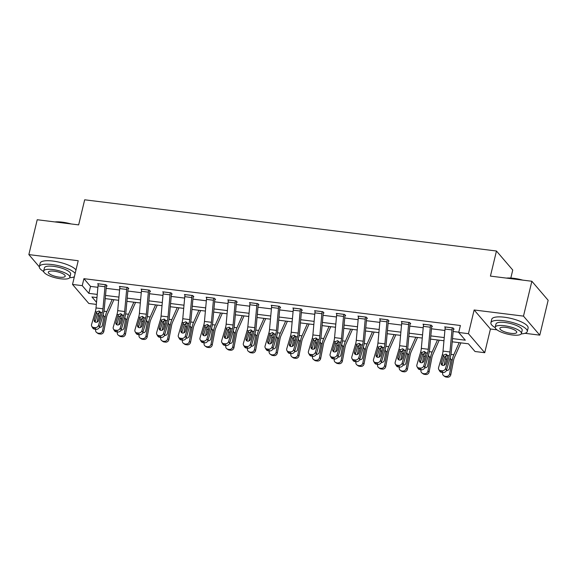 <?xml version="1.0" encoding="UTF-8"?>
<svg xmlns="http://www.w3.org/2000/svg" width="577" height="577" viewBox="0 0 577 577"><rect width="100%" height="100%" fill="white"/><g stroke="black" fill="none" stroke-linecap="round" stroke-linejoin="round"><path stroke-width="0.87" d="M96.337 304.404L88.8 303.466L72.514 284.439L82.244 285.651L88.851 293.361L97.246 294.407M44.559 272.95L45.403 273.657M73.43 277.14L74.238 277.241M510.825 278.049L512.744 270.036L496.458 251.009L84.675 199.793L78.645 224.886L37.216 219.736L28.85 254.594L39.315 266.819M496.458 251.009L490.436 276.109L531.864 281.259L548.15 300.285L539.783 335.15L523.49 316.124L474.143 309.979L468.452 333.686L484.738 352.713L475.008 351.501L468.401 343.791L452.217 341.8M474.143 309.979L490.428 329.005L496.948 329.82M524.976 333.304L539.783 335.15M490.428 329.005L484.738 352.713M42.929 271.039L44.011 272.308M531.864 281.259L523.49 316.124M452.512 338.598L465.322 340.192L458.715 332.475L460.388 325.507L83.917 278.677L90.524 286.394L97.895 287.31M106.161 288.334L119.583 290.007M127.849 291.032L141.271 292.705M149.53 293.729L162.959 295.402M171.218 296.427L184.647 298.1M192.906 299.124L206.335 300.797M214.594 301.821L228.023 303.495M236.281 304.519L249.711 306.192M257.969 307.216L271.399 308.89M279.657 309.914L293.087 311.587M301.345 312.611L314.775 314.285M323.033 315.309L336.463 316.982M344.721 318.006L358.151 319.68M366.409 320.704L379.839 322.377M388.097 323.401L401.52 325.075M409.785 326.099L423.208 327.772M431.473 328.796L444.896 330.47M453.161 331.494L458.787 332.193M453.421 329.114L454.121 329.2L453.017 327.916L444.672 326.878L445.242 327.541M431.733 326.416L432.433 326.503L431.329 325.219L422.984 324.18L423.554 324.844M408.949 322.435L408.942 322.464A5.236 1.839 97.1 0 0 408.603 324.519L406.59 346.575A7.479 2.625 -82.9 0 1 405.883 350.362L402.147 363.092L403.135 364.808L406.872 352.078A11.223 3.938 -82.9 0 0 407.932 346.395L409.944 324.339A1.493 0.527 97.1 0 1 410.038 323.747L410.745 323.805L409.641 322.521L401.303 321.483L401.866 322.146M388.357 321.021L389.057 321.108L387.953 319.824L379.616 318.785L380.178 319.449M366.669 318.324L367.369 318.41L366.265 317.126L357.928 316.088L358.49 316.751M344.981 315.626L345.681 315.713L344.577 314.429L336.24 313.39L336.809 314.054M323.3 312.929L323.993 313.015L322.889 311.731L314.552 310.693L315.121 311.356M301.612 310.231L302.305 310.318L301.201 309.034L292.864 307.995L293.433 308.659M279.924 307.534L280.617 307.62L279.513 306.337L271.176 305.298L271.745 305.961M258.236 304.836L258.929 304.923L257.832 303.639L249.488 302.6L250.057 303.264M236.548 302.139L237.241 302.225L236.144 300.942L227.8 299.903L228.369 300.567M214.86 299.441L215.553 299.528L214.456 298.244L206.112 297.205L206.681 297.869M193.172 296.744L193.865 296.83L192.768 295.547L184.424 294.508L184.993 295.172M171.484 294.046L172.177 294.133L171.08 292.849L162.736 291.811L163.305 292.474M149.796 291.349L150.489 291.435L149.393 290.152L141.048 289.113L141.617 289.777M128.108 288.651L128.801 288.738L127.705 287.454L119.36 286.416L119.929 287.079M106.42 285.954L107.12 286.041L106.017 284.757L97.672 283.718L98.241 284.382M72.514 284.439L78.205 260.732L28.85 254.594M83.917 278.677L82.244 285.651M458.715 332.475L468.452 333.686M96.958 297.588L91.931 296.96L96.525 302.334M443.958 340.747L430.529 339.103M422.27 338.05L408.841 336.405M400.582 335.352L387.153 333.708M378.894 332.655L365.472 330.989M357.206 329.957L343.777 328.313M335.525 327.26L322.096 325.616M313.838 324.562L300.408 322.918M292.15 321.865L278.72 320.221M270.462 319.168L257.032 317.501M248.774 316.47L235.344 314.826M227.086 313.773L213.656 312.099M205.398 311.075L191.968 309.431M183.71 308.378L170.28 306.733M162.022 305.68L148.592 304.007M140.334 302.983L126.904 301.338M118.646 300.285L105.216 298.612M105.512 295.438L118.934 297.105M127.2 298.136L140.622 299.802M148.888 300.833L162.31 302.499M170.576 303.531L183.998 305.197M192.256 306.228L205.686 307.894M213.944 308.926L227.374 310.592M235.632 311.623L249.062 313.289M257.32 314.321L270.75 315.987M279.008 317.018L292.438 318.684M300.696 319.716L314.126 321.382M322.384 322.413L335.814 324.079M344.072 325.111L357.502 326.777M365.76 327.808L379.19 329.474M387.448 330.506L400.878 332.172M409.136 333.203L422.566 334.869M430.824 335.901L444.247 337.567M90.524 286.394L88.851 293.361M438.758 369.468A2.993 2.539 -30 0 0 440.576 370.607L441.564 372.324A2.993 2.539 150 0 1 439.746 371.177L438.758 369.468A2.993 2.539 -30 0 1 438.57 367.628L442.307 354.898A7.479 2.625 -82.9 0 0 443.013 351.104L445.026 329.049A5.236 1.839 97.1 0 1 445.365 326.993L452.318 327.859A5.236 1.839 97.1 0 0 451.979 329.914L449.966 351.97A7.479 2.625 -82.9 0 1 449.259 355.757L445.523 368.487L446.504 370.203A2.993 2.539 150 0 1 442.948 372.497L441.968 370.78A2.993 2.539 -30 0 0 445.523 368.487M453.558 328.551L453.414 329.142A1.493 0.527 97.1 0 0 453.32 329.734L451.308 351.79A11.223 3.938 -82.9 0 1 450.248 357.473L446.504 370.203M447.225 355.244L444.427 357.163L443.273 356.031L441.217 363.034L442.198 364.743L444.427 357.163M441.564 372.324L442.948 372.497M442.198 364.743A2.395 2.034 -30 0 0 442.119 365.212M440.576 370.607L441.968 370.78M443.273 356.031L443.807 355.079L446.086 354.134L447.759 355.576L445.66 363.589A2.395 2.034 150 0 1 442.819 365.421A2.395 2.034 150 0 1 441.362 364.505A2.395 2.034 150 0 1 441.217 363.034M446.288 355.324A11.223 3.938 97.1 0 0 445.329 358.981L444.131 365.227M442.747 372.468L442.653 372.958A2.993 2.755 -55 0 0 444.881 376.197L446.079 377.033A2.993 2.755 125 0 1 444.917 376.593L443.72 375.75M459.177 342.644L453.818 354.718A11.223 3.938 97.1 0 0 452.281 359.846L449.606 373.824L450.803 374.661A2.993 2.755 125 0 1 447.471 377.207L446.079 377.033M460.9 342.853L454.503 357.264A7.479 2.625 97.1 0 0 453.479 360.683L450.803 374.661M445.848 362.955L447.24 358.223M450.118 357.899L450.99 359.687L449.353 368.451A2.395 2.207 125 0 1 446.425 370.441A2.395 2.207 -55 0 0 446.432 370.448M447.471 377.207L444.881 376.197M446.273 376.37A2.993 2.755 -55 0 0 449.606 373.824M450.947 359.219L450.276 359.024M506.404 278.092A18.255 5.207 13.5 0 1 513.927 278.338A18.255 5.207 13.5 0 1 522.769 280.133M520.468 279.845A18.702 5.337 -166.5 0 0 513.689 278.597A18.702 5.337 -166.5 0 0 507.688 278.251M521.226 333.888A18.702 5.337 -166.5 0 0 527.27 331.501A18.702 5.337 -166.5 0 0 503.584 320.711A18.702 5.337 -166.5 0 0 490.897 322.774A18.702 5.337 -166.5 0 0 495.203 327.635M527.27 331.501L528.106 328.017A18.702 5.337 -166.5 0 0 504.421 317.22A18.702 5.337 -166.5 0 0 491.734 319.283L490.897 322.774M495.217 327.202L495.989 323.993A13.466 3.844 13.5 0 1 505.12 322.507A13.466 3.844 13.5 0 1 522.178 330.282L521.406 333.484A13.466 3.844 -166.5 0 0 504.348 325.716A13.466 3.844 -166.5 0 0 495.217 327.202A13.466 3.844 -166.5 0 0 512.275 334.97A13.466 3.844 -166.5 0 0 521.406 333.484M505.762 327.361A8.677 2.474 -166.5 0 0 499.877 328.32A8.677 2.474 -166.5 0 0 510.869 333.326A8.677 2.474 -166.5 0 0 516.754 332.366A8.677 2.474 -166.5 0 0 505.762 327.361M54.865 221.929A18.255 5.207 13.5 0 1 62.381 222.174A18.255 5.207 13.5 0 1 71.223 223.97M68.923 223.681A18.702 5.337 -166.5 0 0 62.143 222.433A18.702 5.337 -166.5 0 0 56.142 222.087M69.68 277.725A18.702 5.337 -166.5 0 0 74.354 276.78M75.154 273.433A18.702 5.337 -166.5 0 0 52.038 264.547A18.702 5.337 -166.5 0 0 39.351 266.603A18.702 5.337 -166.5 0 0 43.657 271.471M75.991 269.942A18.702 5.337 -166.5 0 0 52.875 261.056A18.702 5.337 -166.5 0 0 40.188 263.119L39.351 266.603M43.672 271.039L44.443 267.829A13.466 3.844 13.5 0 1 53.574 266.343A13.466 3.844 13.5 0 1 70.632 274.118L69.86 277.321A13.466 3.844 -166.5 0 0 52.81 269.553A13.466 3.844 -166.5 0 0 43.672 271.039A13.466 3.844 -166.5 0 0 60.729 278.806A13.466 3.844 -166.5 0 0 69.86 277.321M54.216 271.197A8.677 2.474 -166.5 0 0 48.331 272.156A8.677 2.474 -166.5 0 0 59.323 277.162A8.677 2.474 -166.5 0 0 65.208 276.203A8.677 2.474 -166.5 0 0 54.216 271.197M430.637 325.132L430.63 325.161A5.236 1.839 97.1 0 0 430.291 327.217L428.278 349.273A7.479 2.625 -82.9 0 1 427.571 353.059L423.835 365.789L424.816 367.506A2.993 2.539 150 0 1 421.268 369.799L420.28 368.083A2.993 2.539 -30 0 0 423.835 365.789M431.87 325.854L431.726 326.445A1.493 0.527 97.1 0 0 431.632 327.036L429.62 349.092A11.223 3.938 -82.9 0 1 428.56 354.776L424.816 367.506M423.684 324.267L423.677 324.296A5.236 1.839 97.1 0 0 423.338 326.351L421.325 348.407A7.479 2.625 -82.9 0 1 420.619 352.201L416.882 364.931A2.993 2.539 -30 0 0 417.07 366.77A2.993 2.539 -30 0 0 418.888 367.91L420.28 368.083M425.545 352.547L422.739 354.466L421.585 353.333L419.529 360.337L420.51 362.046L422.739 354.466M418.888 367.91L419.876 369.626L421.268 369.799M419.876 369.626A2.993 2.539 150 0 1 418.058 368.479L417.07 366.77M420.51 362.046A2.395 2.034 -30 0 0 420.431 362.515M421.585 353.333L422.119 352.381L424.398 351.436L426.071 352.879L423.972 360.892A2.395 2.034 150 0 1 421.131 362.724A2.395 2.034 150 0 1 419.674 361.808A2.395 2.034 150 0 1 419.529 360.337M410.038 323.747L410.182 323.156M401.996 321.569L401.989 321.598A5.236 1.839 97.1 0 0 401.65 323.654L399.637 345.71A7.479 2.625 -82.9 0 1 398.931 349.503L395.195 362.233A2.993 2.539 -30 0 0 395.382 364.073A2.993 2.539 -30 0 0 397.2 365.212L398.592 365.385A2.993 2.539 -30 0 0 402.147 363.092M403.857 349.85L401.051 351.768L399.897 350.636L397.841 357.639L398.83 359.348L401.051 351.768M397.2 365.212L398.188 366.929L399.58 367.102L398.592 365.385M398.188 366.929A2.993 2.539 150 0 1 396.37 365.782L395.382 364.073M398.83 359.348A2.395 2.034 -30 0 0 398.743 359.817M403.135 364.808A2.993 2.539 150 0 1 399.58 367.102M399.897 350.636L400.431 349.684L402.717 348.732L404.383 350.181L402.292 358.187A2.395 2.034 150 0 1 399.443 360.026A2.395 2.034 150 0 1 397.993 359.11A2.395 2.034 150 0 1 397.841 357.639M424.6 352.626A11.223 3.938 97.1 0 0 423.641 356.283L422.443 362.529M421.059 369.77L420.965 370.261A2.993 2.755 -55 0 0 423.193 373.499L424.391 374.336A2.993 2.755 125 0 1 423.229 373.896L422.032 373.052M437.489 339.947L432.13 352.02A11.223 3.938 97.1 0 0 430.593 357.149L427.918 371.126L429.115 371.963A2.993 2.755 125 0 1 425.783 374.509L424.391 374.336M439.212 340.156L432.815 354.566A7.479 2.625 97.1 0 0 431.791 357.985L429.115 371.963M424.16 360.257L425.552 355.526M428.43 355.201L429.302 356.99L427.665 365.753A2.395 2.207 125 0 1 424.737 367.744A2.395 2.207 -55 0 0 424.744 367.751M425.783 374.509L423.193 373.499M424.585 373.672A2.993 2.755 -55 0 0 427.918 371.126M429.266 356.521L428.588 356.326M402.912 349.929A11.223 3.938 97.1 0 0 401.953 353.586L400.755 359.832M399.371 367.073L399.277 367.563A2.993 2.755 -55 0 0 401.505 370.802L402.703 371.638A2.993 2.755 125 0 1 401.542 371.199L400.344 370.355M415.808 337.249L410.442 349.323A11.223 3.938 97.1 0 0 408.905 354.451L406.23 368.429L407.427 369.266A2.993 2.755 125 0 1 404.095 371.812L402.703 371.638M417.524 337.458L411.127 351.869A7.479 2.625 97.1 0 0 410.103 355.288L407.427 369.266M402.472 357.56L403.864 352.828M406.742 352.504L407.614 354.292L405.977 363.056A2.395 2.207 125 0 1 403.049 365.046A2.395 2.207 -55 0 0 403.056 365.053M404.095 371.812L401.505 370.802M402.897 370.975A2.993 2.755 -55 0 0 406.23 368.429M407.578 353.824L406.9 353.629M387.261 319.737L387.254 319.766A5.236 1.839 97.1 0 0 386.915 321.822L384.902 343.878A7.479 2.625 -82.9 0 1 384.195 347.664L380.459 360.394L381.447 362.111A2.993 2.539 150 0 1 377.892 364.404L376.904 362.688A2.993 2.539 -30 0 0 380.459 360.394M388.494 320.459L388.35 321.05A1.493 0.527 97.1 0 0 388.256 321.641L386.244 343.697A11.223 3.938 -82.9 0 1 385.184 349.381L381.447 362.111M380.308 318.872L380.301 318.901A5.236 1.839 97.1 0 0 379.962 320.956L377.949 343.012A7.479 2.625 -82.9 0 1 377.243 346.806L373.507 359.536A2.993 2.539 -30 0 0 373.694 361.375A2.993 2.539 -30 0 0 375.512 362.515L376.904 362.688M382.169 347.152L379.363 349.071L378.209 347.938L376.154 354.942L377.142 356.651L379.363 349.071M375.512 362.515L376.5 364.231L377.892 364.404M376.5 364.231A2.993 2.539 150 0 1 374.682 363.084L373.694 361.375M377.142 356.651A2.395 2.034 -30 0 0 377.055 357.12M378.209 347.938L378.743 346.986L381.029 346.034L382.695 347.484L380.604 355.49A2.395 2.034 150 0 1 377.755 357.329A2.395 2.034 150 0 1 376.305 356.413A2.395 2.034 150 0 1 376.154 354.942M365.573 317.04L365.566 317.069A5.236 1.839 97.1 0 0 365.227 319.124L363.214 341.18A7.479 2.625 -82.9 0 1 362.507 344.967L358.771 357.697L359.76 359.413A2.993 2.539 150 0 1 356.204 361.707L355.216 359.99A2.993 2.539 -30 0 0 358.771 357.697M366.806 317.761L366.662 318.353A1.493 0.527 97.1 0 0 366.568 318.944L364.556 341A11.223 3.938 -82.9 0 1 363.496 346.683L359.76 359.413M358.62 316.174L358.613 316.203A5.236 1.839 97.1 0 0 358.281 318.259L356.261 340.315A7.479 2.625 -82.9 0 1 355.555 344.108L351.819 356.831A2.993 2.539 -30 0 0 352.006 358.678A2.993 2.539 -30 0 0 353.824 359.817L355.216 359.99M360.481 344.455L357.675 346.373L356.521 345.241L354.466 352.244L355.454 353.953L357.675 346.373M353.824 359.817L354.812 361.534L356.204 361.707M354.812 361.534A2.993 2.539 150 0 1 352.994 360.387L352.006 358.678M355.454 353.953A2.395 2.034 -30 0 0 355.367 354.422M356.521 345.241L357.055 344.289L359.341 343.337L361.007 344.786L358.916 352.792A2.395 2.034 150 0 1 356.067 354.631A2.395 2.034 150 0 1 354.617 353.715A2.395 2.034 150 0 1 354.466 352.244M330.318 355.98A2.993 2.539 -30 0 0 332.136 357.12L333.124 358.836A2.993 2.539 150 0 1 331.306 357.69L330.318 355.98A2.993 2.539 -30 0 1 330.131 354.134L333.867 341.411A7.479 2.625 -82.9 0 0 334.573 337.617L336.593 315.561A5.236 1.839 97.1 0 1 336.925 313.506L343.878 314.371A5.236 1.839 97.1 0 0 343.539 316.427L341.526 338.483A7.479 2.625 -82.9 0 1 340.819 342.269L337.083 354.999L338.072 356.716A2.993 2.539 150 0 1 334.516 359.009L333.528 357.293A2.993 2.539 -30 0 0 337.083 354.999M345.118 315.064L344.981 315.655A1.493 0.527 97.1 0 0 344.88 316.246L342.868 338.295A11.223 3.938 -82.9 0 1 341.808 343.986L338.072 356.716M338.793 341.757L335.987 343.676L334.833 342.543L332.778 349.547L333.766 351.256L335.987 343.676M333.124 358.836L334.516 359.009M333.766 351.256A2.395 2.034 -30 0 0 333.679 351.725M332.136 357.12L333.528 357.293M334.833 342.543L335.367 341.591L337.653 340.639L339.326 342.089L337.228 350.095A2.395 2.034 150 0 1 334.379 351.934A2.395 2.034 150 0 1 332.929 351.018A2.395 2.034 150 0 1 332.778 349.547M381.224 347.231A11.223 3.938 97.1 0 0 380.265 350.888L379.067 357.134M377.683 364.375L377.589 364.866A2.993 2.755 -55 0 0 379.817 368.104L381.015 368.941A2.993 2.755 125 0 1 379.854 368.501L378.656 367.657M394.12 334.552L388.754 346.626A11.223 3.938 97.1 0 0 387.217 351.754L384.542 365.731L385.739 366.568A2.993 2.755 125 0 1 382.407 369.114L381.015 368.941M395.836 334.761L389.439 349.172A7.479 2.625 97.1 0 0 388.415 352.59L385.739 366.568M380.784 354.862L382.176 350.131M385.054 349.806L385.926 351.595L384.289 360.358A2.395 2.207 125 0 1 381.361 362.349A2.395 2.207 -55 0 0 381.368 362.356M382.407 369.114L379.817 368.104M381.209 368.277A2.993 2.755 -55 0 0 384.542 365.731M385.89 351.126L385.212 350.931M359.536 344.534A11.223 3.938 97.1 0 0 358.577 348.191L357.379 354.437M355.995 361.678L355.901 362.168A2.993 2.755 -55 0 0 358.129 365.407L359.327 366.244A2.993 2.755 125 0 1 358.166 365.804L356.968 364.96M372.432 331.854L367.066 343.928A11.223 3.938 97.1 0 0 365.529 349.056L362.854 363.034L364.051 363.871A2.993 2.755 125 0 1 360.719 366.417L359.327 366.244M374.148 332.063L367.751 346.474A7.479 2.625 97.1 0 0 366.727 349.893L364.051 363.871M359.096 352.165L360.488 347.433M363.373 347.109L364.238 348.897L362.601 357.661A2.395 2.207 125 0 1 359.673 359.651A2.395 2.207 -55 0 0 359.68 359.659M360.719 366.417L358.129 365.407M359.521 365.58A2.993 2.755 -55 0 0 362.854 363.034M364.202 348.429L363.524 348.234M337.848 341.836A11.223 3.938 97.1 0 0 336.889 345.493L335.691 351.739M334.307 358.981L334.22 359.471A2.993 2.755 -55 0 0 336.441 362.709L337.639 363.546A2.993 2.755 125 0 1 336.478 363.106L335.28 362.262M350.744 329.157L345.378 341.231A11.223 3.938 97.1 0 0 343.842 346.359L341.166 360.337L342.363 361.173A2.993 2.755 125 0 1 339.031 363.719L337.639 363.546M352.46 329.366L346.063 343.777A7.479 2.625 97.1 0 0 345.039 347.195L342.363 361.173M337.408 349.467L338.8 344.736M341.685 344.411L342.55 346.2L340.913 354.963A2.395 2.207 125 0 1 337.985 356.954A2.395 2.207 -55 0 0 337.992 356.961M339.031 363.719L336.441 362.709M337.833 362.883A2.993 2.755 -55 0 0 341.166 360.337M342.514 345.731L341.836 345.536M322.197 311.645L322.19 311.674A5.236 1.839 97.1 0 0 321.851 313.729L319.838 335.785A7.479 2.625 -82.9 0 1 319.131 339.572L315.395 352.302L316.384 354.018A2.993 2.539 150 0 1 312.828 356.312L311.84 354.595A2.993 2.539 -30 0 0 315.395 352.302M323.43 312.366L323.293 312.958A1.493 0.527 97.1 0 0 323.192 313.549L321.18 335.598A11.223 3.938 -82.9 0 1 320.12 341.288L316.384 354.018M315.244 310.779L315.237 310.808A5.236 1.839 97.1 0 0 314.905 312.864L312.885 334.92A7.479 2.625 -82.9 0 1 312.179 338.706L308.443 351.436A2.993 2.539 -30 0 0 308.63 353.283A2.993 2.539 -30 0 0 310.448 354.422L311.84 354.595M317.105 339.06L314.306 340.978L313.145 339.846L311.09 346.849L312.078 348.558L314.306 340.978M310.448 354.422L311.436 356.139L312.828 356.312M311.436 356.139A2.993 2.539 150 0 1 309.618 354.992L308.63 353.283M312.078 348.558A2.395 2.034 -30 0 0 311.998 349.027M313.145 339.846L313.679 338.894L315.965 337.942L317.638 339.391L315.54 347.397A2.395 2.034 150 0 1 312.691 349.236A2.395 2.034 150 0 1 311.241 348.32A2.395 2.034 150 0 1 311.09 346.849M316.16 339.139A11.223 3.938 97.1 0 0 315.201 342.796L314.011 349.042M312.626 356.283L312.532 356.774A2.993 2.755 -55 0 0 314.753 360.012L315.951 360.849A2.993 2.755 125 0 1 314.79 360.409L313.592 359.565M329.056 326.459L323.69 338.533A11.223 3.938 97.1 0 0 322.154 343.661L319.478 357.639L320.675 358.476A2.993 2.755 125 0 1 317.343 361.022L315.951 360.849M330.772 326.669L324.375 341.079A7.479 2.625 97.1 0 0 323.351 344.498L320.675 358.476M315.72 346.77L317.112 342.038M319.997 341.714L320.862 343.503L319.225 352.266A2.395 2.207 125 0 1 316.297 354.256A2.395 2.207 -55 0 0 316.304 354.264M317.343 361.022L314.753 360.012M316.146 360.185A2.993 2.755 -55 0 0 319.478 357.639M320.826 343.034L320.148 342.839M300.509 308.947L300.502 308.976A5.236 1.839 97.1 0 0 300.17 311.032L298.15 333.088A7.479 2.625 -82.9 0 1 297.443 336.874L293.707 349.604L294.696 351.321A2.993 2.539 150 0 1 291.14 353.614L290.152 351.898A2.993 2.539 -30 0 0 293.707 349.604M301.742 309.669L301.605 310.26A1.493 0.527 97.1 0 0 301.504 310.852L299.492 332.9A11.223 3.938 -82.9 0 1 298.432 338.591L294.696 351.321M293.556 308.082L293.549 308.111A5.236 1.839 97.1 0 0 293.217 310.166L291.205 332.222A7.479 2.625 -82.9 0 1 290.498 336.009L286.755 348.739A2.993 2.539 -30 0 0 286.942 350.585A2.993 2.539 -30 0 0 288.76 351.725L290.152 351.898M295.417 336.362L292.618 338.281L291.457 337.148L289.402 344.152L290.39 345.861L292.618 338.281M288.76 351.725L289.748 353.441L291.14 353.614M289.748 353.441A2.993 2.539 150 0 1 287.93 352.295L286.942 350.585M290.39 345.861A2.395 2.034 -30 0 0 290.31 346.33M291.457 337.148L291.991 336.196L294.277 335.244L295.951 336.694L293.852 344.7A2.395 2.034 150 0 1 291.01 346.539A2.395 2.034 150 0 1 289.553 345.623A2.395 2.034 150 0 1 289.402 344.152M294.472 336.441A11.223 3.938 97.1 0 0 293.513 340.098L292.323 346.344M290.938 353.586L290.844 354.076A2.993 2.755 -55 0 0 293.066 357.314L294.263 358.151A2.993 2.755 125 0 1 293.102 357.711L291.904 356.867M307.368 323.762L302.002 335.836A11.223 3.938 97.1 0 0 300.466 340.964L297.79 354.942L298.987 355.778A2.993 2.755 125 0 1 295.655 358.324L294.263 358.151M309.092 323.971L302.687 338.382A7.479 2.625 97.1 0 0 301.663 341.8L298.987 355.778M294.039 344.072L295.424 339.341M298.309 339.016L299.174 340.805L297.537 349.568A2.395 2.207 125 0 1 294.609 351.559M295.655 358.324L293.066 357.314M294.458 357.488A2.993 2.755 -55 0 0 297.79 354.942M299.138 340.336L298.46 340.142M278.821 306.25L278.814 306.279A5.236 1.839 97.1 0 0 278.482 308.334L276.462 330.39A7.479 2.625 -82.9 0 1 275.756 334.177L272.019 346.907L273.008 348.623A2.993 2.539 150 0 1 269.452 350.917L268.464 349.2A2.993 2.539 -30 0 0 272.019 346.907M280.061 306.971L279.917 307.563A1.493 0.527 97.1 0 0 279.816 308.154L277.804 330.203A11.223 3.938 -82.9 0 1 276.744 335.893L273.008 348.623M271.868 305.384L271.861 305.413A5.236 1.839 97.1 0 0 271.529 307.469L269.517 329.525A7.479 2.625 -82.9 0 1 268.81 333.311L265.067 346.041A2.993 2.539 -30 0 0 265.254 347.888A2.993 2.539 -30 0 0 267.072 349.027L268.464 349.2M273.729 333.665L270.93 335.583L269.769 334.451L267.714 341.454L268.702 343.164L270.93 335.583M267.072 349.027L268.06 350.744L269.452 350.917M268.06 350.744A2.993 2.539 150 0 1 266.242 349.597L265.254 347.888M268.702 343.164A2.395 2.034 -30 0 0 268.622 343.632M269.769 334.451L270.303 333.499L272.589 332.547L274.263 333.996L272.164 342.002A2.395 2.034 150 0 1 269.322 343.842A2.395 2.034 150 0 1 267.865 342.926A2.395 2.034 150 0 1 267.714 341.454M272.784 333.744A11.223 3.938 97.1 0 0 271.825 337.401L270.635 343.647M269.25 350.888L269.156 351.379A2.993 2.755 -55 0 0 271.378 354.617L272.575 355.454A2.993 2.755 125 0 1 271.414 355.014L270.216 354.17M285.68 321.064L280.314 333.138A11.223 3.938 97.1 0 0 278.778 338.266L276.109 352.244L277.299 353.081A2.993 2.755 125 0 1 273.967 355.627L272.575 355.454M287.404 321.274L280.999 335.684A7.479 2.625 97.1 0 0 279.975 339.103L277.299 353.081M272.351 341.375L273.736 336.643M276.621 336.319L277.487 338.108L275.849 346.871A2.395 2.207 125 0 1 272.921 348.861A2.395 2.207 -55 0 0 272.928 348.869M273.967 355.627L271.378 354.617M272.77 354.79A2.993 2.755 -55 0 0 276.109 352.244M277.45 337.639L276.78 337.444M257.133 303.552L257.126 303.581A5.236 1.839 97.1 0 0 256.794 305.637L254.774 327.693A7.479 2.625 -82.9 0 1 254.068 331.479L250.331 344.209L251.32 345.926A2.993 2.539 150 0 1 247.764 348.219L246.776 346.503A2.993 2.539 -30 0 0 250.331 344.209M258.373 304.274L258.229 304.865A1.493 0.527 97.1 0 0 258.128 305.457L256.116 327.505A11.223 3.938 -82.9 0 1 255.056 333.196L251.32 345.926M250.18 302.687L250.173 302.716A5.236 1.839 97.1 0 0 249.841 304.771L247.829 326.827A7.479 2.625 -82.9 0 1 247.122 330.614L243.379 343.344A2.993 2.539 -30 0 0 243.566 345.19A2.993 2.539 -30 0 0 245.384 346.33L246.776 346.503M252.041 330.967L249.242 332.886L248.081 331.753L246.026 338.757L247.014 340.466L249.242 332.886M245.384 346.33L246.372 348.046L247.764 348.219M246.372 348.046A2.993 2.539 150 0 1 244.554 346.9L243.566 345.19M247.014 340.466A2.395 2.034 -30 0 0 246.934 340.935M248.081 331.753L248.615 330.801L250.901 329.849L252.575 331.299L250.476 339.305A2.395 2.034 150 0 1 247.634 341.144A2.395 2.034 150 0 1 246.177 340.228A2.395 2.034 150 0 1 246.026 338.757M251.096 331.047A11.223 3.938 97.1 0 0 250.137 334.703L248.947 340.949M247.562 348.191L247.468 348.681A2.993 2.755 -55 0 0 249.697 351.92L250.887 352.756A2.993 2.755 125 0 1 249.726 352.316L248.528 351.472M263.992 318.367L258.626 330.441A11.223 3.938 97.1 0 0 257.09 335.569L254.421 349.547L255.618 350.383A2.993 2.755 125 0 1 252.279 352.929L250.887 352.756M265.716 318.576L259.311 332.987A7.479 2.625 97.1 0 0 258.287 336.405L255.618 350.383M250.663 338.677L252.048 333.946M254.933 333.621L255.799 335.41L254.161 344.173A2.395 2.207 125 0 1 251.233 346.164A2.395 2.207 -55 0 0 251.24 346.171M252.279 352.929L249.697 351.92M251.082 352.093A2.993 2.755 -55 0 0 254.421 349.547M255.762 334.941L255.092 334.747M221.878 342.493A2.993 2.539 -30 0 0 223.703 343.632L224.684 345.349A2.993 2.539 150 0 1 222.866 344.202L221.878 342.493A2.993 2.539 -30 0 1 221.691 340.646L225.434 327.916A7.479 2.625 -82.9 0 0 226.141 324.13L228.153 302.074A5.236 1.839 97.1 0 1 228.492 300.018L235.438 300.884A5.236 1.839 97.1 0 0 235.106 302.939L233.094 324.995A7.479 2.625 -82.9 0 1 232.38 328.782L228.643 341.512L229.632 343.228A2.993 2.539 150 0 1 226.076 345.515L225.088 343.805A2.993 2.539 -30 0 0 228.643 341.512M236.685 301.576L236.541 302.168A1.493 0.527 97.1 0 0 236.447 302.759L234.428 324.808A11.223 3.938 -82.9 0 1 233.368 330.498L229.632 343.228M230.353 328.27L227.554 330.188L226.393 329.056L224.338 336.059L225.326 337.769L227.554 330.188M224.684 345.349L226.076 345.515M225.326 337.769A2.395 2.034 -30 0 0 225.246 338.237M223.703 343.632L225.088 343.805M226.393 329.056L226.927 328.104L229.213 327.152L230.887 328.601L228.788 336.607A2.395 2.034 150 0 1 225.946 338.447A2.395 2.034 150 0 1 224.489 337.531A2.395 2.034 150 0 1 224.338 336.059M229.408 328.349A11.223 3.938 97.1 0 0 228.449 332.006L227.259 338.252M225.874 345.493L225.78 345.984A2.993 2.755 -55 0 0 228.009 349.222L229.206 350.059A2.993 2.755 125 0 1 228.038 349.619L226.84 348.775M242.304 315.669L236.938 327.743A11.223 3.938 97.1 0 0 235.402 332.871L232.733 346.849L233.93 347.686A2.993 2.755 125 0 1 230.591 350.232L229.206 350.059M244.028 315.879L237.623 330.289A7.479 2.625 97.1 0 0 236.599 333.708L233.93 347.686M228.975 335.98L230.36 331.248M233.245 330.924L234.111 332.713L232.473 341.476A2.395 2.207 125 0 1 229.545 343.466L229.552 343.466M230.591 350.232L228.009 349.222M229.394 349.395A2.993 2.755 -55 0 0 232.733 346.849M234.074 332.244L233.404 332.049M213.757 298.158L213.75 298.186A5.236 1.839 97.1 0 0 213.418 300.242L211.406 322.298A7.479 2.625 -82.9 0 1 210.699 326.084L206.955 338.814L207.944 340.531A2.993 2.539 150 0 1 204.388 342.817L203.4 341.108A2.993 2.539 -30 0 0 206.955 338.814M214.997 298.879L214.853 299.47A1.493 0.527 97.1 0 0 214.759 300.062L212.74 322.11A11.223 3.938 -82.9 0 1 211.68 327.801L207.944 340.531M206.804 297.292L206.804 297.321A5.236 1.839 97.1 0 0 206.465 299.376L204.453 321.432A7.479 2.625 -82.9 0 1 203.746 325.219L200.003 337.949A2.993 2.539 -30 0 0 200.197 339.795A2.993 2.539 -30 0 0 202.015 340.935L203.4 341.108M208.665 325.572L205.866 327.491L204.705 326.358L202.65 333.362L203.638 335.071L205.866 327.491M202.015 340.935L202.996 342.651L204.388 342.817M202.996 342.651A2.993 2.539 150 0 1 201.178 341.505L200.197 339.795M203.638 335.071A2.395 2.034 -30 0 0 203.558 335.54M204.705 326.358L205.239 325.406L207.525 324.454L209.199 325.897L207.1 333.91A2.395 2.034 150 0 1 204.258 335.749A2.395 2.034 150 0 1 202.801 334.833A2.395 2.034 150 0 1 202.65 333.362M207.727 325.652A11.223 3.938 97.1 0 0 206.768 329.308L205.571 335.554M204.186 342.796L204.092 343.286A2.993 2.755 -55 0 0 206.321 346.525L207.518 347.361A2.993 2.755 125 0 1 206.35 346.921L205.152 346.077M220.616 312.972L215.25 325.046A11.223 3.938 97.1 0 0 213.714 330.174L211.045 344.144L212.242 344.988A2.993 2.755 125 0 1 208.903 347.534L207.518 347.361M222.34 313.181L215.935 327.592A7.479 2.625 97.1 0 0 214.911 331.01L212.242 344.988M207.287 333.282L208.672 328.551M211.557 328.226L212.423 330.015L210.785 338.778A2.395 2.207 125 0 1 207.864 340.769L207.864 340.769M208.903 347.534L206.321 346.525M207.706 346.698A2.993 2.755 -55 0 0 211.045 344.144M212.386 329.546L211.716 329.352M192.069 295.46L192.062 295.489A5.236 1.839 97.1 0 0 191.73 297.544L189.718 319.6A7.479 2.625 -82.9 0 1 189.011 323.387L185.267 336.117L186.256 337.833A2.993 2.539 150 0 1 182.7 340.12L181.712 338.41A2.993 2.539 -30 0 0 185.267 336.117M193.309 296.181L193.165 296.773A1.493 0.527 97.1 0 0 193.071 297.364L191.052 319.413A11.223 3.938 -82.9 0 1 189.992 325.103L186.256 337.833M185.123 294.595L185.116 294.623A5.236 1.839 97.1 0 0 184.777 296.679L182.765 318.735A7.479 2.625 -82.9 0 1 182.058 322.521L178.322 335.251A2.993 2.539 -30 0 0 178.509 337.098A2.993 2.539 -30 0 0 180.327 338.237L181.712 338.41M186.977 322.875L184.178 324.793L183.017 323.661L180.962 330.664L181.95 332.374L184.178 324.793M180.327 338.237L181.315 339.954L182.7 340.12M181.315 339.954A2.993 2.539 150 0 1 179.49 338.807L178.509 337.098M181.95 332.374A2.395 2.034 -30 0 0 181.87 332.842M183.017 323.661L183.551 322.709L185.837 321.757L187.511 323.199L185.412 331.212A2.395 2.034 150 0 1 182.57 333.052A2.395 2.034 150 0 1 181.113 332.136A2.395 2.034 150 0 1 180.962 330.664M186.039 322.954A11.223 3.938 97.1 0 0 185.08 326.611L183.883 332.857M182.498 340.098L182.404 340.589A2.993 2.755 -55 0 0 184.633 343.827L185.83 344.664A2.993 2.755 125 0 1 184.662 344.224L183.464 343.38M198.928 310.267L193.562 322.348A11.223 3.938 97.1 0 0 192.026 327.476L189.357 341.447L190.554 342.291A2.993 2.755 125 0 1 187.215 344.837L185.83 344.664M200.652 310.484L194.247 324.894A7.479 2.625 97.1 0 0 193.223 328.313L190.554 342.291M185.599 330.585L186.984 325.854M189.869 325.529L190.735 327.318L189.105 336.081A2.395 2.207 125 0 1 186.176 338.072L186.176 338.072M187.215 344.837L184.633 343.827M186.018 344A2.993 2.755 -55 0 0 189.357 341.447M190.698 326.849L190.028 326.654M170.381 292.763L170.374 292.791A5.236 1.839 97.1 0 0 170.042 294.847L168.03 316.903A7.479 2.625 -82.9 0 1 167.323 320.689L163.579 333.419L164.568 335.136A2.993 2.539 150 0 1 161.012 337.422L160.024 335.713A2.993 2.539 -30 0 0 163.579 333.419M171.621 293.484L171.477 294.075A1.493 0.527 97.1 0 0 171.383 294.667L169.371 316.715A11.223 3.938 -82.9 0 1 168.311 322.406L164.568 335.136M163.435 291.897L163.428 291.926A5.236 1.839 97.1 0 0 163.089 293.981L161.077 316.037A7.479 2.625 -82.9 0 1 160.37 319.824L156.634 332.554A2.993 2.539 -30 0 0 156.821 334.4A2.993 2.539 -30 0 0 158.639 335.54L160.024 335.713M165.289 320.177L162.49 322.096L161.329 320.963L159.274 327.967L160.262 329.676L162.49 322.096M158.639 335.54L159.627 337.249L161.012 337.422M159.627 337.249A2.993 2.539 150 0 1 157.809 336.11L156.821 334.4M160.262 329.676A2.395 2.034 -30 0 0 160.182 330.145M161.329 320.963L161.87 320.011L164.149 319.059L165.823 320.502L163.724 328.515A2.395 2.034 150 0 1 160.882 330.354A2.395 2.034 150 0 1 159.425 329.438A2.395 2.034 150 0 1 159.274 327.967M164.351 320.257A11.223 3.938 97.1 0 0 163.392 323.913L162.195 330.159M160.81 337.401L160.716 337.891A2.993 2.755 -55 0 0 162.945 341.13L164.142 341.966A2.993 2.755 125 0 1 162.974 341.526L161.784 340.682M177.24 307.57L171.874 319.651A11.223 3.938 97.1 0 0 170.338 324.779L167.669 338.749L168.866 339.593A2.993 2.755 125 0 1 165.527 342.139L164.142 341.966M178.964 307.786L172.559 322.197A7.479 2.625 97.1 0 0 171.535 325.616L168.866 339.593M163.911 327.887L165.303 323.156M168.181 322.832L169.054 324.62L167.417 333.383A2.395 2.207 125 0 1 164.488 335.374L164.488 335.374M165.527 342.139L162.945 341.13M164.337 341.303A2.993 2.755 -55 0 0 167.669 338.749M169.011 324.151L168.34 323.957M148.693 290.065L148.693 290.094A5.236 1.839 97.1 0 0 148.354 292.15L146.342 314.205A7.479 2.625 -82.9 0 1 145.635 317.992L141.892 330.722L142.88 332.439A2.993 2.539 150 0 1 139.324 334.725L138.343 333.016A2.993 2.539 -30 0 0 141.892 330.722M149.933 290.786L149.789 291.378A1.493 0.527 97.1 0 0 149.695 291.969L147.683 314.018A11.223 3.938 -82.9 0 1 146.623 319.708L142.88 332.439M141.747 289.2L141.74 289.228A5.236 1.839 97.1 0 0 141.401 291.284L139.389 313.34A7.479 2.625 -82.9 0 1 138.682 317.126L134.946 329.856A2.993 2.539 -30 0 0 135.133 331.703A2.993 2.539 -30 0 0 136.951 332.842L138.343 333.016M143.601 317.48L140.802 319.398L139.648 318.266L137.586 325.269L138.574 326.979L140.802 319.398M136.951 332.842L137.939 334.552L139.324 334.725M137.939 334.552A2.993 2.539 150 0 1 136.122 333.412L135.133 331.703M138.574 326.979A2.395 2.034 -30 0 0 138.494 327.447M139.648 318.266L140.182 317.314L142.461 316.362L144.135 317.804L142.036 325.817A2.395 2.034 150 0 1 139.194 327.657A2.395 2.034 150 0 1 137.737 326.741A2.395 2.034 150 0 1 137.586 325.269M142.663 317.559A11.223 3.938 97.1 0 0 141.704 321.216L140.507 327.462M139.122 334.703L139.028 335.194A2.993 2.755 -55 0 0 141.257 338.432L142.454 339.269A2.993 2.755 125 0 1 141.293 338.829L140.096 337.985M155.552 304.872L150.186 316.953A11.223 3.938 97.1 0 0 148.65 322.081L145.981 336.052L147.178 336.896A2.993 2.755 125 0 1 143.846 339.442L142.454 339.269M157.276 305.089L150.871 319.499A7.479 2.625 97.1 0 0 149.847 322.918L147.178 336.896M142.223 325.19L143.615 320.459M146.493 320.134L147.366 321.923L145.729 330.686A2.395 2.207 125 0 1 142.8 332.677A2.395 2.207 -55 0 0 142.807 332.677M143.846 339.442L141.257 338.432M142.649 338.605A2.993 2.755 -55 0 0 145.981 336.052M147.323 321.454L146.652 321.259M113.445 329.005A2.993 2.539 -30 0 0 115.263 330.145L116.251 331.854A2.993 2.539 150 0 1 114.434 330.715L113.445 329.005A2.993 2.539 -30 0 1 113.258 327.159L116.994 314.429A7.479 2.625 -82.9 0 0 117.701 310.642L119.713 288.587A5.236 1.839 97.1 0 1 120.052 286.531L127.005 287.396A5.236 1.839 97.1 0 0 126.666 289.452L124.654 311.508A7.479 2.625 -82.9 0 1 123.947 315.294L120.211 328.024L121.192 329.741A2.993 2.539 150 0 1 117.636 332.027L116.655 330.318A2.993 2.539 -30 0 0 120.211 328.024M128.245 288.089L128.101 288.68A1.493 0.527 97.1 0 0 128.007 289.272L125.995 311.32A11.223 3.938 -82.9 0 1 124.935 317.011L121.192 329.741M121.913 314.782L119.114 316.701L117.96 315.569L115.905 322.572L116.886 324.281L119.114 316.701M116.251 331.854L117.636 332.027M116.886 324.281A2.395 2.034 -30 0 0 116.806 324.75M115.263 330.145L116.655 330.318M117.96 315.569L118.494 314.616L120.773 313.664L122.447 315.107L120.348 323.12A2.395 2.034 150 0 1 117.506 324.959A2.395 2.034 150 0 1 116.049 324.043A2.395 2.034 150 0 1 115.905 322.572M120.975 314.862A11.223 3.938 97.1 0 0 120.016 318.518L118.819 324.764M117.434 332.006L117.34 332.496A2.993 2.755 -55 0 0 119.569 335.735L120.766 336.571A2.993 2.755 125 0 1 119.605 336.131L118.408 335.287M133.864 302.175L128.505 314.256A11.223 3.938 97.1 0 0 126.969 319.384L124.293 333.355L125.49 334.198A2.993 2.755 125 0 1 122.158 336.744L120.766 336.571M135.588 302.391L129.183 316.802A7.479 2.625 97.1 0 0 128.159 320.221L125.49 334.198M120.535 322.493L121.927 317.761M124.805 317.437L125.678 319.225L124.041 327.988A2.395 2.207 125 0 1 121.112 329.979A2.395 2.207 -55 0 0 121.12 329.979M122.158 336.744L119.569 335.735M120.961 335.908A2.993 2.755 -55 0 0 124.293 333.355M125.635 318.756L124.964 318.562M105.324 284.67L105.317 284.699A5.236 1.839 97.1 0 0 104.978 286.755L102.966 308.81A7.479 2.625 -82.9 0 1 102.259 312.597L98.523 325.327L99.504 327.044A2.993 2.539 150 0 1 95.955 329.33L94.967 327.621A2.993 2.539 -30 0 0 98.523 325.327M106.557 285.391L106.413 285.983A1.493 0.527 97.1 0 0 106.319 286.574L104.307 308.623A11.223 3.938 -82.9 0 1 103.247 314.314L99.504 327.044M98.371 283.805L98.364 283.834A5.236 1.839 97.1 0 0 98.025 285.889L96.013 307.945A7.479 2.625 -82.9 0 1 95.306 311.731L91.57 324.462A2.993 2.539 -30 0 0 91.757 326.301A2.993 2.539 -30 0 0 93.575 327.447L94.967 327.621M100.232 312.085L97.426 314.003L96.272 312.871L94.217 319.874L95.198 321.584L97.426 314.003M93.575 327.447L94.563 329.157L95.955 329.33M94.563 329.157A2.993 2.539 150 0 1 92.746 328.017L91.757 326.301M95.198 321.584A2.395 2.034 -30 0 0 95.118 322.053M96.272 312.871L96.806 311.919L99.085 310.967L100.759 312.409L98.66 320.423A2.395 2.034 150 0 1 95.818 322.262A2.395 2.034 150 0 1 94.361 321.346A2.395 2.034 150 0 1 94.217 319.874M99.287 312.164A11.223 3.938 97.1 0 0 98.328 315.821L97.131 322.067M95.746 329.308L95.652 329.799A2.993 2.755 -55 0 0 97.881 333.037L99.078 333.874A2.993 2.755 125 0 1 97.917 333.434L96.72 332.59M112.176 299.477L106.817 311.558A11.223 3.938 97.1 0 0 105.281 316.686L102.605 330.657L103.802 331.501A2.993 2.755 125 0 1 100.47 334.047L99.078 333.874M113.9 299.694L107.502 314.104A7.479 2.625 97.1 0 0 106.478 317.523L103.802 331.501M98.847 319.795L100.239 315.064M103.117 314.739L103.99 316.528L102.353 325.291A2.395 2.207 125 0 1 99.424 327.282A2.395 2.207 -55 0 0 99.432 327.282M100.47 334.047L97.881 333.037M99.273 333.21A2.993 2.755 -55 0 0 102.605 330.657M103.954 316.059L103.276 315.864M447.759 355.576L449.259 355.757M442.307 354.898L443.807 355.079M443.013 351.104L449.966 351.97M445.026 329.049L451.979 329.914M452.281 359.846L450.99 359.687M453.818 354.718L450.962 354.365M446.62 359.139L445.329 358.981M423.677 324.296L430.63 325.161M426.071 352.879L427.571 353.059M420.619 352.201L422.119 352.381M421.325 348.407L428.278 349.273M423.338 326.351L430.291 327.217M401.989 321.598L408.942 322.464M404.383 350.181L405.883 350.362M398.931 349.503L400.431 349.684M399.637 345.71L406.59 346.575M401.65 323.654L408.603 324.519M430.593 357.149L429.302 356.99M432.13 352.02L429.274 351.667M424.932 356.442L423.641 356.283M408.905 354.451L407.614 354.292M410.442 349.323L407.586 348.97M403.244 353.744L401.953 353.586M380.301 318.901L387.254 319.766M382.695 347.484L384.195 347.664M377.243 346.806L378.743 346.986M377.949 343.012L384.902 343.878M379.962 320.956L386.915 321.822M358.613 316.203L365.566 317.069M361.007 344.786L362.507 344.967M355.555 344.108L357.055 344.289M356.261 340.315L363.214 341.18M358.281 318.259L365.227 319.124M339.326 342.089L340.819 342.269M333.867 341.411L335.367 341.591M334.573 337.617L341.526 338.483M336.593 315.561L343.539 316.427M387.217 351.754L385.926 351.595M388.754 346.626L385.905 346.272M381.556 351.047L380.265 350.888M365.529 349.056L364.238 348.897M367.066 343.928L364.217 343.575M359.868 348.349L358.577 348.191M343.842 346.359L342.55 346.2M345.378 341.231L342.529 340.877M338.18 345.652L336.889 345.493M315.237 310.808L322.19 311.674M317.638 339.391L319.131 339.572M312.179 338.706L313.679 338.894M312.885 334.92L319.838 335.785M314.905 312.864L321.851 313.729M322.154 343.661L320.862 343.503M323.69 338.533L320.841 338.18M316.492 342.954L315.201 342.796M293.549 308.111L300.502 308.976M295.951 336.694L297.443 336.874M290.498 336.009L291.991 336.196M291.205 332.222L298.15 333.088M293.217 310.166L300.17 311.032M300.466 340.964L299.174 340.805M302.002 335.836L299.153 335.482M294.804 340.257L293.513 340.098M271.861 305.413L278.814 306.279M274.263 333.996L275.756 334.177M268.81 333.311L270.303 333.499M269.517 329.525L276.462 330.39M271.529 307.469L278.482 308.334M278.778 338.266L277.487 338.108M280.314 333.138L277.465 332.785M273.116 337.559L271.825 337.401M250.173 302.716L257.126 303.581M252.575 331.299L254.068 331.479M247.122 330.614L248.615 330.801M247.829 326.827L254.774 327.693M249.841 304.771L256.794 305.637M257.09 335.569L255.799 335.41M258.626 330.441L255.777 330.087M251.428 334.862L250.137 334.703M230.887 328.601L232.38 328.782M225.434 327.916L226.927 328.104M226.141 324.13L233.094 324.995M228.153 302.074L235.106 302.939M235.402 332.871L234.111 332.713M236.938 327.743L234.089 327.39M229.74 332.164L228.449 332.006M206.804 297.321L213.75 298.186M209.199 325.897L210.699 326.084M203.746 325.219L205.239 325.406M204.453 321.432L211.406 322.298M206.465 299.376L213.418 300.242M213.714 330.174L212.423 330.015M215.25 325.046L212.401 324.692M208.052 329.467L206.768 329.308M185.116 294.623L192.062 295.489M187.511 323.199L189.011 323.387M182.058 322.521L183.551 322.709M182.765 318.735L189.718 319.6M184.777 296.679L191.73 297.544M192.026 327.476L190.735 327.318M193.562 322.348L190.713 321.995M186.364 326.77L185.08 326.611M163.428 291.926L170.374 292.791M165.823 320.502L167.323 320.689M160.37 319.824L161.87 320.011M161.077 316.037L168.03 316.903M163.089 293.981L170.042 294.847M170.338 324.779L169.054 324.62M171.874 319.651L169.025 319.297M164.683 324.072L163.392 323.913M141.74 289.228L148.693 290.094M144.135 317.804L145.635 317.992M138.682 317.126L140.182 317.314M139.389 313.34L146.342 314.205M141.401 291.284L148.354 292.15M148.65 322.081L147.366 321.923M150.186 316.953L147.337 316.6M142.995 321.375L141.704 321.216M122.447 315.107L123.947 315.294M116.994 314.429L118.494 314.616M117.701 310.642L124.654 311.508M119.713 288.587L126.666 289.452M126.969 319.384L125.678 319.225M128.505 314.256L125.649 313.902M121.307 318.677L120.016 318.518M98.364 283.834L105.317 284.699M100.759 312.409L102.259 312.597M95.306 311.731L96.806 311.919M96.013 307.945L102.966 308.81M98.025 285.889L104.978 286.755M105.281 316.686L103.99 316.528M106.817 311.558L103.961 311.205M99.619 315.98L98.328 315.821"/></g></svg>
